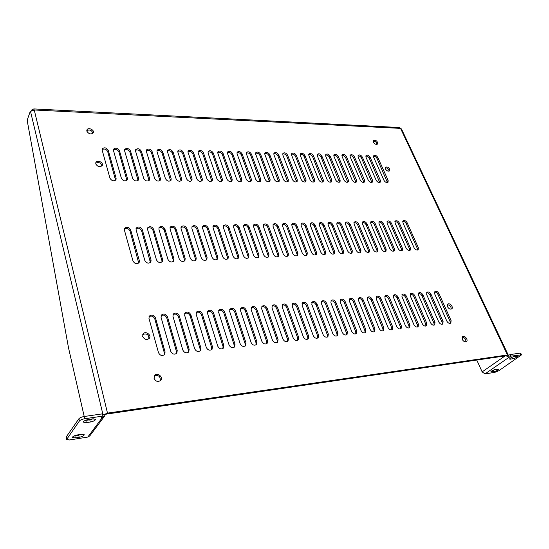 <?xml version="1.0" encoding="UTF-8"?>
<svg xmlns="http://www.w3.org/2000/svg" width="549" height="549" viewBox="0 0 549 549"><rect width="100%" height="100%" fill="white"/><g stroke="black" fill="none" stroke-linecap="round" stroke-linejoin="round"><path stroke-width="0.82" d="M102.176 415.106L102.807 413.898L103.068 415.003L106.794 414.042L506.267 355.745M447.332 304.702C449.967 305.045 451.237 306.527 451.134 309.128M95.691 163.108C98.82 161.838 100.879 162.82 101.867 166.045M142.761 334.478C146.789 333.14 148.841 334.574 148.916 338.774M385.192 167.713C387.45 167.788 388.754 168.934 389.111 171.151M434.492 292.109C435.899 292.02 437.045 292.775 437.924 294.374L450.056 321.44L450.214 323.388M402.74 221.46C404.16 221.336 405.32 222.064 406.212 223.635L417.37 248.525L417.563 250.035M373.498 156.328C374.926 156.197 376.086 156.897 376.978 158.428L387.477 182.543M426.491 292.789C427.918 292.679 429.078 293.441 429.97 295.06L442.062 322.318L442.206 324.281M394.855 221.659C396.303 221.522 397.476 222.249 398.382 223.841L409.499 248.896L409.678 250.419M365.751 156.122C367.192 155.978 368.372 156.678 369.278 158.236L379.723 182.488M418.379 293.475C419.834 293.351 421.008 294.106 421.913 295.76L433.957 323.21L434.094 325.186M386.873 221.865C388.342 221.707 389.536 222.434 390.456 224.054L401.518 249.28L401.696 250.804M357.9 155.916C359.375 155.751 360.569 156.458 361.489 158.037L371.879 182.433M410.158 294.175C411.633 294.024 412.834 294.786 413.747 296.46L425.743 324.116L425.866 326.106M378.789 222.077C380.285 221.892 381.493 222.626 382.42 224.273L393.441 249.665L393.606 251.188M349.96 155.71C351.449 155.525 352.664 156.232 353.597 157.831L363.932 182.371M401.82 294.882C403.33 294.71 404.544 295.479 405.464 297.181L417.418 325.035L417.528 327.032M370.596 222.29C372.119 222.084 373.347 222.819 374.288 224.493L385.254 250.049L385.412 251.586M341.917 155.504C343.434 155.298 344.662 156.005 345.609 157.632L355.882 182.316M393.372 295.602C394.909 295.41 396.138 296.179 397.078 297.908L408.971 325.962L409.074 327.979M362.299 222.503C363.843 222.276 365.092 223.018 366.046 224.713L376.957 250.447L377.108 251.984M333.771 155.292C335.315 155.065 336.564 155.779 337.518 157.426L347.737 182.254M384.808 296.33C386.366 296.11 387.621 296.885 388.568 298.642L400.413 326.909L400.502 328.933M353.892 222.722C355.464 222.475 356.733 223.21 357.701 224.939L368.551 250.845L368.695 252.382M325.523 155.079C327.094 154.832 328.364 155.539 329.331 157.213L339.481 182.193M376.127 297.071C377.712 296.824 378.988 297.599 379.949 299.39L391.732 327.863L391.808 329.901M345.369 222.949C346.968 222.674 348.258 223.409 349.239 225.165L360.034 251.25L360.171 252.787M317.171 154.866C318.763 154.592 320.053 155.305 321.035 157.007L331.122 182.124M367.315 297.819C368.935 297.551 370.232 298.327 371.206 300.145L382.928 328.837L382.996 330.875M336.736 223.175C338.362 222.873 339.673 223.615 340.668 225.392L351.394 251.662L351.532 253.206M308.71 154.646C310.336 154.351 311.64 155.065 312.635 156.794L322.654 182.062M358.387 298.581C360.041 298.285 361.359 299.061 362.34 300.907L373.999 329.819L374.054 331.871M327.986 223.402C329.64 223.072 330.972 223.814 331.98 225.625L342.645 252.073L342.768 253.617M300.145 154.427C301.792 154.104 303.117 154.818 304.132 156.575L314.083 181.994M349.336 299.356C351.01 299.027 352.355 299.809 353.35 301.689L364.941 330.814L364.982 332.879M319.12 223.642C320.801 223.278 322.153 224.019 323.176 225.865L333.778 252.499L333.895 254.043M291.464 154.207C293.139 153.857 294.49 154.571 295.513 156.355L305.388 181.925M340.147 300.138C341.862 299.781 343.221 300.564 344.237 302.478L355.759 331.829L355.786 333.902M310.123 223.875C311.839 223.491 313.218 224.232 314.254 226.106L324.782 252.924L324.891 254.468M282.673 153.988C284.375 153.603 285.748 154.324 286.784 156.136L296.59 181.856M330.827 300.934C332.577 300.55 333.957 301.332 334.986 303.274L346.44 332.852L346.453 334.931M301.01 224.122C302.76 223.704 304.16 224.445 305.21 226.346L315.661 253.357L315.764 254.901M273.759 153.761C275.495 153.349 276.888 154.07 277.945 155.909L287.669 181.788M321.378 301.744C323.155 301.326 324.562 302.108 325.605 304.091L336.976 333.895L336.983 335.981M291.773 224.369C293.55 223.917 294.971 224.658 296.041 226.593L306.417 253.796L306.514 255.34M264.735 153.528C266.491 153.096 267.912 153.809 268.983 155.683L278.624 181.712M311.784 302.568C313.596 302.115 315.03 302.897 316.087 304.915L327.382 334.952L327.376 337.045M282.406 224.616C284.21 224.129 285.658 224.877 286.743 226.847L297.043 254.242L297.133 255.779M255.587 153.301C257.378 152.835 258.819 153.548 259.903 155.449L269.463 181.637M302.053 303.405C303.899 302.918 305.361 303.693 306.431 305.745L317.645 336.029L317.631 338.122M272.901 224.87C274.747 224.356 276.216 225.097 277.314 227.094L287.532 254.695L287.614 256.225M246.316 153.068C248.134 152.567 249.603 153.288 250.701 155.216L260.178 181.561M292.178 304.256C294.058 303.727 295.547 304.503 296.638 306.596L307.756 337.113L307.735 339.22M263.266 225.131C265.14 224.575 266.642 225.316 267.754 227.355L277.89 255.155L277.966 256.678M236.921 152.835C238.774 152.299 240.256 153.013 241.382 154.976L250.769 181.479M282.152 305.114C284.073 304.551 285.59 305.326 286.695 307.454L297.723 338.218L297.688 340.325M253.494 225.399C255.402 224.802 256.925 225.543 258.064 227.615L268.104 255.614L268.173 257.138M227.396 152.595C229.283 152.032 230.793 152.746 231.932 154.736L241.224 181.403M271.975 305.992C273.937 305.381 275.481 306.164 276.6 308.325L287.539 339.344L287.491 341.451M243.584 225.666C245.527 225.035 247.077 225.769 248.23 227.876L258.181 256.088L258.243 257.605M217.74 152.354C219.662 151.75 221.192 152.464 222.352 154.495L231.554 181.321M261.647 306.884C263.644 306.232 265.215 307.008 266.361 309.211L277.197 340.483L277.142 342.59M233.524 225.941C235.507 225.262 237.086 226.003 238.259 228.144L248.107 256.568L248.169 258.071M207.954 152.114C209.903 151.476 211.468 152.183 212.641 154.248L221.748 181.232M251.161 307.79C253.199 307.09 254.798 307.865 255.958 310.116L266.697 341.643L266.629 343.749M223.319 226.222C225.344 225.502 226.95 226.236 228.144 228.418L237.889 257.049L237.95 258.552M198.031 151.867C200.014 151.195 201.607 151.901 202.801 153.995L211.797 181.149M240.51 308.716C242.589 307.968 244.223 308.737 245.403 311.029L256.026 342.816L255.958 344.923M212.971 226.504C215.03 225.742 216.663 226.469 217.878 228.693L227.519 257.543L227.574 259.032M187.971 151.62C189.988 150.906 191.601 151.613 192.816 153.741L201.716 181.06M229.695 309.65C231.815 308.854 233.483 309.622 234.684 311.956L245.197 344.01L245.115 346.11M202.464 226.792C204.557 225.982 206.225 226.71 207.46 228.974L216.999 258.044L217.047 259.519M177.766 151.373C179.818 150.611 181.465 151.318 182.7 153.487L191.484 180.964M218.708 310.604C220.876 309.753 222.571 310.514 223.793 312.896L234.197 345.218L234.107 347.318M191.807 227.094C193.941 226.229 195.636 226.95 196.892 229.256L206.314 258.552L206.355 260.013M167.418 151.119C169.504 150.316 171.178 151.023 172.434 153.226L181.108 180.868M207.549 311.578C209.766 310.665 211.495 311.427 212.738 313.85L223.018 346.453L222.921 348.546M180.985 227.396C183.16 226.483 184.883 227.197 186.166 229.544L195.471 259.066L195.513 260.507M156.918 150.865C159.045 150.021 160.747 150.721 162.03 152.958L170.581 180.772M196.213 312.566C198.477 311.599 200.241 312.347 201.51 314.824L211.653 347.702L211.557 349.788M169.998 227.698C172.214 226.737 173.971 227.451 175.282 229.839L184.464 259.588L184.498 261.015M146.267 150.604C148.436 149.719 150.165 150.412 151.469 152.691L159.903 180.676M184.697 313.568C187.003 312.539 188.808 313.287 190.098 315.812L200.117 348.979L200.008 351.044M158.846 228.013C161.104 226.991 162.895 227.698 164.226 230.134L173.285 260.123L173.319 261.523M135.466 150.351C137.669 149.41 139.432 150.097 140.757 152.416L149.074 180.573M172.997 314.598C175.351 313.5 177.19 314.241 178.507 316.814L188.382 350.269L188.273 352.328M147.523 228.336C149.822 227.259 151.654 227.959 153.006 230.436L161.934 260.658L161.962 262.045M124.506 150.083C126.75 149.095 128.541 149.781 129.893 152.142L138.08 180.47M161.097 315.641C163.506 314.474 165.379 315.208 166.731 317.83L176.462 351.58L176.346 353.625M136.022 228.659C138.369 227.519 140.235 228.219 141.615 230.745L150.433 262.566M113.389 149.822C115.667 148.779 117.493 149.465 118.872 151.86L126.922 180.36M149.012 316.698C151.462 315.462 153.384 316.19 154.763 318.866L164.343 352.918L164.226 354.935M124.349 228.995C126.737 227.794 128.638 228.48 130.051 231.054L138.719 263.095M102.1 149.554C104.42 148.463 106.28 149.136 107.686 151.579L115.599 180.25M462.066 337.141C464.783 337.58 466.032 339.145 465.813 341.828M373.142 141.1C375.317 141.141 376.621 142.232 377.046 144.366M154.248 376.01C158.517 374.768 160.528 376.36 160.274 380.78M86.797 130.566C89.775 129.358 91.813 130.278 92.905 133.332M103.068 415.003L107.494 413.123L507.448 354.963L508.257 355.086L507.633 355.848L506.404 356.026M447.504 306.706L447.73 304.146C449.638 302.382 453.865 307.303 451.758 308.84C450.207 309.533 448.787 308.819 447.504 306.706M95.766 163.911L95.862 162.456C97.132 159.382 103.843 162.593 102.258 165.503C99.918 167.459 97.756 166.93 95.766 163.911M142.665 336.448L143.063 333.929C145.327 330.423 151.929 335.048 149.335 338.321C146.693 340.298 144.469 339.673 142.665 336.448M385.405 168.907L385.473 167.095C388.363 166.656 389.769 167.891 389.687 170.801C388.205 171.597 386.777 170.965 385.405 168.907M438.926 293.516L451.093 320.609L450.846 323.114C449.37 323.766 448.025 323.087 446.817 321.076L434.671 293.88L434.877 291.54C436.345 290.853 437.69 291.512 438.926 293.516L437.924 294.374M407.125 222.709L418.317 247.626L418.166 249.726C416.712 250.447 415.36 249.809 414.104 247.819L402.939 222.819L403.055 220.856C404.496 220.115 405.855 220.732 407.125 222.709L406.212 223.635M377.822 157.453L388.143 180.443L388.061 182.206C386.647 182.968 385.288 182.364 383.998 180.408L373.697 157.343L373.752 155.696C375.159 154.921 376.511 155.504 377.822 157.453L376.978 158.428M430.965 294.195L443.091 321.488L442.83 323.999C441.334 324.672 439.975 323.992 438.754 321.961L426.655 294.566L426.868 292.219C428.357 291.512 429.723 292.171 430.965 294.195L429.97 295.06M399.295 222.915L410.439 247.99L410.281 250.097C408.806 250.838 407.433 250.207 406.164 248.189L395.047 223.024L395.177 221.062C396.632 220.293 398.004 220.911 399.295 222.915L398.382 223.841M370.115 157.247L380.388 180.374L380.306 182.144C378.865 182.92 377.499 182.323 376.195 180.34L365.943 157.138L366.005 155.491C367.425 154.701 368.798 155.285 370.115 157.247L369.278 158.236M422.902 294.888L434.986 322.373L434.712 324.898C433.188 325.591 431.816 324.912 430.588 322.853L418.53 295.266L418.757 292.912C420.273 292.185 421.653 292.843 422.902 294.888L421.913 295.76M391.362 223.12L402.451 248.368L402.287 250.474C400.791 251.236 399.404 250.605 398.128 248.567L387.059 223.237L387.189 221.268C388.671 220.478 390.065 221.096 391.362 223.12L390.456 224.054M362.313 157.048L372.545 180.312L372.455 182.076C370.994 182.879 369.607 182.282 368.29 180.278L358.092 156.932L358.154 155.292C359.602 154.475 360.981 155.058 362.313 157.048L361.489 158.037M414.728 295.588L426.765 323.272L426.484 325.811C424.933 326.525 423.54 325.838 422.305 323.759L410.302 295.973L410.535 293.612C412.073 292.857 413.472 293.523 414.728 295.588L413.747 296.46M383.319 223.333L394.367 248.745L394.196 250.859C392.679 251.641 391.272 251.01 389.982 248.951L378.968 223.443L379.105 221.48C380.608 220.671 382.015 221.288 383.319 223.333L382.42 224.273M354.421 156.836L364.598 180.25L364.502 182.014C363.019 182.838 361.619 182.241 360.288 180.216L350.145 156.726L350.214 155.086C351.676 154.242 353.076 154.832 354.421 156.836L353.597 157.831M406.445 296.302L418.427 324.185L418.139 326.737C416.561 327.465 415.154 326.785 413.912 324.679L401.957 296.686L402.197 294.319C403.762 293.543 405.176 294.209 406.445 296.302L405.464 297.181M375.18 223.546L386.173 249.129L385.995 251.243C384.451 252.053 383.03 251.415 381.733 249.335L370.767 223.663L370.911 221.693C372.442 220.856 373.862 221.473 375.18 223.546L374.288 224.493M346.426 156.63L356.548 180.182L356.452 181.945C354.949 182.796 353.529 182.199 352.19 180.147L342.096 156.513L342.171 154.873C343.653 154.015 345.067 154.598 346.426 156.63L345.609 157.632M398.052 297.023L409.979 325.111L409.678 327.671C408.079 328.426 406.651 327.739 405.395 325.612L393.496 297.414L393.75 295.039C395.335 294.243 396.769 294.902 398.052 297.023L397.078 297.908M366.931 223.759L377.87 249.514L377.685 251.634C376.12 252.471 374.679 251.833 373.375 249.726L362.464 223.875L362.615 221.906C364.165 221.048 365.607 221.666 366.931 223.759L366.046 224.713M338.328 156.417L348.395 180.12L348.299 181.877C346.776 182.755 345.335 182.151 343.983 180.086L333.943 156.3L334.025 154.66C335.528 153.775 336.962 154.365 338.328 156.417L337.518 157.426M389.536 297.757L401.415 326.051L401.099 328.618C399.473 329.4 398.032 328.714 396.769 326.559L384.924 298.148L385.185 295.767C386.798 294.95 388.246 295.609 389.536 297.757L388.568 298.642M358.579 223.978L369.463 249.912L369.271 252.032C367.679 252.89 366.224 252.252 364.9 250.124L354.05 224.095L354.201 222.125C355.779 221.247 357.234 221.858 358.579 223.978L357.701 224.939M330.134 156.204L340.147 180.051L340.037 181.808C338.493 182.707 337.038 182.11 335.672 180.017L325.694 156.088L325.777 154.447C327.3 153.542 328.755 154.125 330.134 156.204L329.331 157.213M380.91 298.498L392.727 327.005L392.398 329.578C390.751 330.381 389.289 329.695 388.013 327.52L376.23 298.896L376.497 296.508C378.137 295.664 379.606 296.323 380.91 298.498L379.949 299.39M350.111 224.198L360.933 250.31L360.734 252.43C359.121 253.315 357.646 252.677 356.315 250.522L345.52 224.321L345.685 222.352C347.277 221.439 348.759 222.057 350.111 224.198L349.239 225.165M321.838 155.985L331.781 179.983L331.671 181.74C330.107 182.666 328.631 182.069 327.252 179.948L317.336 155.868L317.418 154.235C318.969 153.301 320.438 153.885 321.838 155.985L321.035 157.007M372.16 299.246L383.916 327.966L383.579 330.553C381.898 331.383 380.423 330.697 379.139 328.494L367.411 299.651L367.693 297.263C369.36 296.385 370.849 297.05 372.16 299.246L371.206 300.145M341.533 224.424L352.293 250.715L352.087 252.842C350.447 253.748 348.951 253.116 347.606 250.934L336.88 224.548L337.045 222.578C338.671 221.638 340.167 222.256 341.533 224.424L340.668 225.392M313.431 155.765L323.313 179.914L323.203 181.671C321.611 182.618 320.115 182.021 318.729 179.88L308.874 155.642L308.957 154.015C310.528 153.054 312.017 153.638 313.431 155.765L312.635 156.794M363.287 300.008L374.981 328.947L374.631 331.541C372.929 332.399 371.426 331.706 370.136 329.475L358.476 300.42L358.758 298.025C360.453 297.119 361.963 297.784 363.287 300.008L362.34 300.907M332.838 224.651L343.537 251.126L343.324 253.247C341.656 254.187 340.147 253.556 338.788 251.346L328.124 224.774L328.295 222.805C329.942 221.844 331.459 222.455 332.838 224.651L331.98 225.625M304.915 155.539L314.735 179.846L314.618 181.595C313.005 182.57 311.496 181.98 310.089 179.811L300.303 155.415L300.385 153.795C301.984 152.807 303.487 153.391 304.915 155.539L304.132 156.575M354.29 300.783L365.915 329.942L365.559 332.543C363.822 333.428 362.306 332.735 361.002 330.477L349.411 301.202L349.706 298.793C351.422 297.867 352.952 298.526 354.29 300.783L353.35 301.689M324.027 224.884L334.657 251.538L334.444 253.665C332.749 254.633 331.212 254.002 329.839 251.765L319.25 225.008L319.422 223.045C321.096 222.05 322.634 222.661 324.027 224.884L323.176 225.865M296.288 155.312L306.047 179.777L305.923 181.52C304.283 182.529 302.753 181.932 301.332 179.743L291.615 155.189L291.704 153.576C293.324 152.56 294.847 153.137 296.288 155.312L295.513 156.355M345.163 301.566L356.72 330.951L356.356 333.559C354.592 334.471 353.048 333.778 351.731 331.493L340.215 301.991L340.517 299.582C342.267 298.622 343.818 299.28 345.163 301.566L344.237 302.478M315.099 225.117L325.653 251.964L325.433 254.084C323.711 255.086 322.16 254.455 320.774 252.19L310.254 225.241L310.432 223.278C312.134 222.256 313.685 222.867 315.099 225.117L314.254 226.106M287.552 155.086L297.235 179.708L297.119 181.445C295.451 182.481 293.9 181.891 292.466 179.667L282.817 154.962L282.913 153.349C284.554 152.306 286.098 152.883 287.552 155.086L286.784 156.136M335.906 302.362L347.393 331.967L347.016 334.588C345.218 335.528 343.66 334.842 342.329 332.522L330.889 302.787L331.198 300.378C332.975 299.39 334.547 300.049 335.906 302.362L334.986 303.274M306.04 225.351L316.526 252.389L316.306 254.51C314.556 255.539 312.978 254.908 311.578 252.622L301.133 225.481L301.312 223.525C303.041 222.462 304.62 223.072 306.04 225.351L305.21 226.346M278.7 154.852L288.314 179.633L288.191 181.369C286.496 182.433 284.924 181.843 283.476 179.598L273.903 154.729L273.999 153.123C275.667 152.052 277.231 152.622 278.7 154.852L277.945 155.909M326.518 303.165L337.93 333.01L337.546 335.631C335.714 336.606 334.128 335.919 332.79 333.572L321.426 303.604L321.741 301.188C323.553 300.166 325.145 300.825 326.518 303.165L325.605 304.091M296.865 225.591L307.275 252.821L307.049 254.942C305.265 256.006 303.666 255.374 302.252 253.055L291.89 225.721L292.068 223.766C293.825 222.681 295.424 223.285 296.865 225.591L296.041 226.593M269.731 154.619L279.269 179.564L279.146 181.287C277.43 182.385 275.838 181.794 274.37 179.523L264.872 154.489L264.968 152.897C266.656 151.792 268.248 152.361 269.731 154.619L268.983 155.683M316.993 303.981L328.323 334.06L327.931 336.688C326.065 337.697 324.459 337.011 323.107 334.629L311.825 304.427L312.148 302.012C313.987 300.955 315.606 301.614 316.993 303.981L316.087 304.915M287.559 225.838L297.887 253.261L297.654 255.381C295.849 256.479 294.23 255.848 292.802 253.501L282.515 225.968L282.701 224.019C284.485 222.894 286.104 223.498 287.559 225.838L286.743 226.847M260.645 154.379L270.101 179.489L269.978 181.204C268.235 182.337 266.622 181.753 265.133 179.448L255.724 154.248L255.82 152.663C257.536 151.524 259.142 152.094 260.645 154.379L259.903 155.449M307.33 304.812L318.571 335.13L318.173 337.765C316.279 338.802 314.646 338.115 313.28 335.707L302.087 305.265L302.41 302.849C304.283 301.751 305.923 302.41 307.33 304.812L306.431 305.745M278.123 226.078L288.369 253.707L288.136 255.82C286.297 256.953 284.656 256.328 283.209 253.947L273.011 226.215L273.196 224.273C275.008 223.114 276.648 223.718 278.123 226.078L277.314 227.094M251.435 154.139L260.816 179.413L260.686 181.122C258.915 182.289 257.282 181.705 255.779 179.372L246.446 154.008L246.542 152.43C248.285 151.256 249.919 151.826 251.435 154.139L250.701 155.216M297.524 305.656L308.675 336.214L308.27 338.85C306.342 339.927 304.688 339.248 303.309 336.798L292.198 306.116L292.528 303.7C294.436 302.568 296.103 303.22 297.524 305.656L296.638 306.596M268.557 226.332L278.714 254.16L278.48 256.266C276.607 257.44 274.939 256.815 273.477 254.4L263.369 226.469L263.554 224.534C265.4 223.333 267.068 223.937 268.557 226.332L267.754 227.355M242.102 153.892L251.394 179.338L251.264 181.04C249.472 182.241 247.812 181.657 246.288 179.297L237.044 153.761L237.147 152.197C238.911 150.989 240.565 151.551 242.102 153.892L241.382 154.976M287.566 306.507L298.635 337.312L298.217 339.955C296.254 341.073 294.58 340.387 293.18 337.909L282.165 306.973L282.502 304.565C284.444 303.391 286.132 304.036 287.566 306.507L286.695 307.454M258.853 226.586L268.921 254.612L268.681 256.719C266.78 257.934 265.092 257.309 263.609 254.866L253.59 226.723L253.782 224.795C255.649 223.56 257.344 224.157 258.853 226.586L258.064 227.615M232.646 153.645L241.848 179.262L241.718 180.95C239.892 182.186 238.211 181.609 236.674 179.221L227.519 153.507L227.615 151.956C229.413 150.714 231.088 151.277 232.646 153.645L231.932 154.736M277.465 307.378L288.438 338.431L288.012 341.073C286.015 342.226 284.313 341.553 282.9 339.035L271.981 307.845L272.325 305.436C274.301 304.221 276.017 304.873 277.465 307.378L276.6 308.325M249.013 226.84L258.991 255.079L258.744 257.179C256.808 258.428 255.093 257.817 253.597 255.333L243.674 226.984L243.866 225.063C245.767 223.786 247.482 224.376 249.013 226.84L248.23 227.876M223.059 153.391L232.172 179.18L232.042 180.861C230.189 182.138 228.48 181.561 226.922 179.139L217.857 153.253L217.96 151.716C219.778 150.433 221.48 150.996 223.059 153.391L222.352 154.495M267.212 308.257L278.082 339.563L277.657 342.205C275.619 343.406 273.889 342.734 272.462 340.181L261.647 308.737L261.99 306.328C264 305.072 265.743 305.718 267.212 308.257L266.361 309.211M239.028 227.101L248.91 255.553L248.663 257.646C246.693 258.936 244.957 258.325 243.44 255.807L233.613 227.245L233.805 225.337C235.734 224.019 237.477 224.61 239.028 227.101L238.259 228.144M213.341 153.137L222.359 179.104L222.221 180.772C220.341 182.09 218.612 181.513 217.033 179.056L208.071 152.999L208.167 151.469C210.013 150.152 211.736 150.707 213.341 153.137L212.641 154.248M256.802 309.149L267.569 340.716L267.137 343.358C265.064 344.6 263.307 343.928 261.866 341.341L251.154 309.636L251.497 307.234C253.549 305.93 255.312 306.568 256.802 309.149L255.958 310.116M228.899 227.368L238.678 256.033L238.431 258.112C236.434 259.451 234.663 258.847 233.126 256.294L223.402 227.512L223.601 225.618C225.564 224.253 227.327 224.836 228.899 227.368L228.144 228.418M203.487 152.876L212.401 179.022L212.271 180.676C210.363 182.035 208.606 181.465 207.007 178.981L198.141 152.739L198.244 151.229C200.117 149.863 201.86 150.419 203.487 152.876L202.801 153.995M246.233 310.061L256.891 341.883L256.458 344.525C254.345 345.815 252.554 345.149 251.099 342.521L240.496 310.549L240.846 308.161C242.926 306.809 244.724 307.44 246.233 310.061L245.403 311.029M218.626 227.636L228.295 256.52L228.048 258.586C226.016 259.972 224.225 259.368 222.668 256.781L213.046 227.78L213.238 225.9C215.235 224.493 217.033 225.069 218.626 227.636L217.878 228.693M193.495 152.615L202.313 178.94L202.183 180.58C200.241 181.98 198.457 181.417 196.837 178.899L188.074 152.471L188.177 150.975C190.078 149.575 191.848 150.124 193.495 152.615L192.816 153.741M235.5 310.981L246.048 343.077L245.609 345.712C243.454 347.05 241.642 346.385 240.16 343.722L229.674 311.482L230.024 309.094C232.145 307.694 233.97 308.318 235.5 310.981L234.684 311.956M208.195 227.91L217.761 257.007L217.514 259.073C215.448 260.501 213.623 259.903 212.044 257.275L202.54 228.055L202.732 226.188C204.763 224.733 206.582 225.303 208.195 227.91L207.46 228.974M183.359 152.347L192.075 178.857L191.944 180.484C189.975 181.925 188.17 181.369 186.523 178.816L177.869 152.203L177.965 150.728C179.894 149.28 181.692 149.822 183.359 152.347L182.7 153.487M224.603 311.914L235.034 344.278L234.588 346.913C232.392 348.306 230.546 347.647 229.05 344.937L218.687 312.422L219.037 310.048C221.199 308.593 223.052 309.217 224.603 311.914L223.793 312.896M197.613 228.185L207.069 257.508L206.822 259.553C204.715 261.043 202.862 260.452 201.263 257.783L191.876 228.336L192.068 226.483C194.126 224.973 195.979 225.543 197.613 228.185L196.892 229.256M173.086 152.08L181.692 178.775L181.561 180.381C179.564 181.877 177.725 181.321 176.057 178.727L167.514 151.936L167.61 150.474C169.572 148.985 171.398 149.52 173.086 152.08L172.434 153.226M213.534 312.868L223.841 345.506L223.395 348.135C221.158 349.583 219.284 348.924 217.761 346.172L207.522 313.383L207.872 311.022C210.075 309.506 211.962 310.123 213.534 312.868L212.738 313.85M186.88 228.466L196.213 258.016L195.966 260.048C193.824 261.585 191.944 261.001 190.318 258.298L181.046 228.617L181.239 226.785C183.332 225.227 185.212 225.783 186.88 228.466L186.166 229.544M162.669 151.805L171.158 178.693L171.027 180.278C168.996 181.822 167.136 181.273 165.441 178.645L157.014 151.661L157.11 150.213C159.1 148.683 160.953 149.211 162.669 151.805L162.03 152.958M202.286 313.836L212.47 346.755L212.024 349.37C209.745 350.873 207.831 350.228 206.294 347.428L196.185 314.357L196.528 312.01C198.772 310.439 200.694 311.043 202.286 313.836L201.51 314.824M175.975 228.755L185.185 258.538L184.944 260.549C182.769 262.141 180.854 261.564 179.2 258.812L170.06 228.906L170.245 227.094C172.379 225.474 174.287 226.03 175.975 228.755L175.282 229.839M152.094 151.531L160.466 178.603L160.342 180.175C158.284 181.76 156.39 181.225 154.667 178.555L146.363 151.38L146.459 149.952C148.477 148.374 150.351 148.896 152.094 151.531L151.469 152.691M190.867 314.81L200.913 348.018L200.467 350.626C198.141 352.19 196.199 351.552 194.634 348.704L184.663 315.346L185.006 313.012C187.291 311.379 189.24 311.983 190.867 314.81L190.098 315.812M164.913 229.043L173.992 259.059L173.758 261.056C171.542 262.703 169.6 262.134 167.919 259.341L158.908 229.201L159.086 227.403C161.255 225.735 163.197 226.277 164.913 229.043L164.226 230.134M141.374 151.25L149.623 178.514L149.5 180.065C147.407 181.705 145.485 181.17 143.742 178.466L135.555 151.099L135.651 149.692C137.696 148.058 139.604 148.58 141.374 151.25L140.757 152.416M179.262 315.812L189.165 349.308L188.726 351.895C186.358 353.529 184.375 352.897 182.79 350.008L172.956 316.354L173.299 314.035C175.625 312.34 177.608 312.93 179.262 315.812L178.507 316.814M153.679 229.338L162.628 259.588L162.394 261.564C160.143 263.273 158.16 262.717 156.458 259.883L147.578 229.496L147.763 227.725C149.959 225.996 151.936 226.531 153.679 229.338L153.006 230.436M130.497 150.961L138.623 178.425L138.499 179.955C136.372 181.65 134.423 181.122 132.645 178.377L124.596 150.81L124.685 149.431C126.757 147.743 128.699 148.257 130.497 150.961L129.893 152.142M167.466 316.821L177.231 350.612L176.785 353.192C174.376 354.887 172.359 354.27 170.739 351.326L161.056 317.37L161.399 315.078C163.767 313.314 165.784 313.898 167.466 316.821L166.731 317.83M142.273 229.633L151.085 260.13L150.851 262.079C148.566 263.856 146.549 263.307 144.819 260.425L136.083 229.798L136.255 228.048C138.492 226.257 140.496 226.785 142.273 229.633L141.615 230.745M119.456 150.673L127.45 178.336L127.334 179.839C125.179 181.589 123.196 181.074 121.391 178.288L113.471 150.515L113.554 149.163C115.661 147.427 117.63 147.928 119.456 150.673L118.872 151.86M155.477 317.85L165.091 351.943L164.652 354.503C162.195 356.274 160.143 355.663 158.496 352.664L148.964 318.413L149.301 316.142C151.709 314.303 153.768 314.872 155.477 317.85L154.763 318.866M130.689 229.935L139.357 260.679L139.13 262.607C136.804 264.446 134.759 263.904 132.988 260.981L124.403 230.1L124.568 228.384C126.846 226.524 128.885 227.046 130.689 229.935L130.051 231.054M108.256 150.378L116.114 178.247L116.004 179.722C113.815 181.527 111.797 181.019 109.965 178.199L102.183 150.22L102.265 148.889C104.399 147.098 106.403 147.599 108.256 150.378L107.686 151.579M462.217 339.357L462.491 336.599C464.529 334.856 468.681 340.064 466.444 341.56C464.893 342.212 463.48 341.478 462.217 339.357M373.347 142.157L373.395 140.469C376.195 139.995 377.609 141.168 377.623 144.01C376.154 144.812 374.734 144.195 373.347 142.157M154.056 378.357L154.578 375.489C157.151 371.941 163.602 377.074 160.699 380.354C158.002 382.269 155.792 381.596 154.056 378.357M86.879 131.197L86.948 129.893C88.073 126.929 94.744 129.962 93.296 132.776C91.024 134.697 88.883 134.169 86.879 131.197M31.025 111.186L34.244 109.985L33.818 108.915L32.597 109.58L32.768 110.301M33.853 108.922L399.274 127.505L401.47 128.981L508.25 355.066M505.059 355.924L482.146 371.886L476.779 360.048M30.353 111.152L27.525 119.188L27.45 121.919L68.508 347.812L84.217 416.506M105.133 414.701L104.55 416.169L102.464 417.377L101.393 417.535L102.423 416.149L84.601 418.77C82.082 419.23 80.36 419.971 79.42 420.98L66.587 439.529L69.579 439.962L87.785 437.066L89.803 435.872L104.55 416.169M31.547 110.884L31.959 109.711L32.165 110.569M482.146 371.886L485.007 373.903L494.882 372.339L498.76 370.767L521.543 354.846L510.941 356.136L510.193 354.565L519.896 353.151L520.795 353.288L521.529 354.826M485.007 373.903L508.985 357.337L506.507 356.013M90.283 422.03L86.31 422.627L83.297 422.119C83.592 421.008 85.363 420.115 88.602 419.436L92.596 418.846L95.553 419.347C95.265 420.459 93.508 421.351 90.283 422.03L89.768 419.813L85.074 420.486M79.193 437.299L75.33 437.91L72.365 437.478C72.653 436.448 74.348 435.597 77.464 434.932L81.348 434.328L84.265 434.76C83.983 435.782 82.288 436.627 79.193 437.299L78.706 435.137L74.39 435.803M102.423 416.149L101.894 413.932L84.086 416.519C81.561 416.979 79.838 417.714 78.912 418.729L66.244 436.922L66.587 439.523M93.268 418.77L89.768 419.813M81.76 434.266L78.706 435.137M31.959 109.711L32.597 109.58M507.852 355.683L510.193 354.565M493.434 370.088L495.191 369.532M511.846 357.317L514.159 356.576M508.985 357.337L510.941 356.136M493.88 371.659C496.426 371 497.957 370.204 498.465 369.278L495.452 369.484C492.899 370.143 491.369 370.939 490.861 371.865L493.88 371.659L493.201 370.184M512.512 358.888C515.14 358.209 516.719 357.378 517.254 356.39L514.248 356.562C511.606 357.241 510.021 358.078 509.486 359.067L512.512 358.888L511.778 357.351M508.532 355.718L509.273 357.289M451.093 320.609L450.056 321.44M418.317 247.626L417.37 248.525M388.143 180.443L387.278 181.396M443.091 321.488L442.062 322.318M410.439 247.99L409.499 248.896M380.388 180.374L379.531 181.342M434.986 322.373L433.957 323.21M402.451 248.368L401.518 249.28M372.545 180.312L371.687 181.287M426.765 323.272L425.743 324.116M394.367 248.745L393.441 249.665M364.598 180.25L363.747 181.225M418.427 324.185L417.418 325.035M386.173 249.129L385.254 250.049M356.548 180.182L355.704 181.17M409.979 325.111L408.971 325.962M377.87 249.514L376.957 250.447M348.395 180.12L347.558 181.108M401.415 326.051L400.413 326.909M369.463 249.912L368.551 250.845M340.147 180.051L339.316 181.046M392.727 327.005L391.732 327.863M360.933 250.31L360.034 251.25M331.781 179.983L330.958 180.985M383.916 327.966L382.928 328.837M352.293 250.715L351.394 251.662M323.313 179.914L322.496 180.923M374.981 328.947L373.999 329.819M343.537 251.126L342.645 252.073M314.735 179.846L313.925 180.861M365.915 329.942L364.941 330.814M334.657 251.538L333.778 252.499M306.047 179.777L305.244 180.799M356.72 330.951L355.759 331.829M325.653 251.964L324.782 252.924M297.235 179.708L296.439 180.738M347.393 331.967L346.44 332.852M316.526 252.389L315.661 253.357M288.314 179.633L287.525 180.669M337.93 333.01L336.976 333.895M307.275 252.821L306.417 253.796M279.269 179.564L278.494 180.607M328.323 334.06L327.382 334.952M297.887 253.261L297.043 254.242M270.101 179.489L269.333 180.539M318.571 335.13L317.645 336.029M288.369 253.707L287.532 254.695M260.816 179.413L260.054 180.47M308.675 336.214L307.756 337.113M278.714 254.16L277.89 255.155M251.394 179.338L250.646 180.401M298.635 337.312L297.723 338.218M268.921 254.612L268.104 255.614M241.848 179.262L241.107 180.333M288.438 338.431L287.539 339.344M258.991 255.079L258.181 256.088M232.172 179.18L231.438 180.264M278.082 339.563L277.197 340.483M248.91 255.553L248.107 256.568M222.359 179.104L221.638 180.189M267.569 340.716L266.697 341.643M238.678 256.033L237.889 257.049M212.401 179.022L211.694 180.12M256.891 341.883L256.026 342.816M228.295 256.52L227.519 257.543M202.313 178.94L201.613 180.045M246.048 343.077L245.197 344.01M217.761 257.007L216.999 258.044M192.075 178.857L191.388 179.969M235.034 344.278L234.197 345.218M207.069 257.508L206.314 258.552M181.692 178.775L181.012 179.894M223.841 345.506L223.018 346.453M196.213 258.016L195.471 259.066M171.158 178.693L170.492 179.818M212.47 346.755L211.653 347.702M185.185 258.538L184.464 259.588M160.466 178.603L159.821 179.743M200.913 348.018L200.117 348.979M173.992 259.059L173.285 260.123M149.623 178.514L148.985 179.66M189.165 349.308L188.382 350.269M162.628 259.588L161.934 260.658M138.623 178.425L137.998 179.578M177.231 350.612L176.462 351.58M151.085 260.13L150.399 261.207M127.45 178.336L126.84 179.502M165.091 351.943L164.343 352.918M139.357 260.679L138.691 261.763M116.114 178.247L115.516 179.42M107.494 413.123L34.244 109.985L400.53 128.377L507.448 354.963M30.518 111.454L102.807 413.898L102.114 414.838M102.464 417.377L87.785 437.066M66.717 439.104L66.244 436.922M85.802 420.404L86.31 422.627M78.912 418.729L79.42 420.98M84.601 418.77L84.086 416.519M74.849 435.741L75.33 437.91M519.896 353.151L520.644 354.716M491.417 371.151L491.801 371.989M510.007 358.353L510.412 359.204"/></g></svg>
